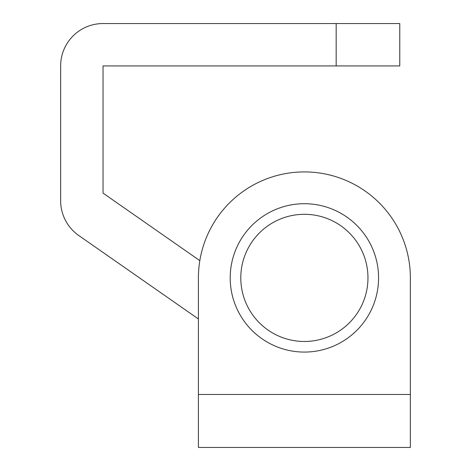 <?xml version="1.0" encoding="UTF-8"?>
<svg xmlns="http://www.w3.org/2000/svg" width="471" height="471" viewBox="0 0 471 471"><rect width="100%" height="100%" fill="white"/><g stroke="black" fill="none" stroke-linecap="round" stroke-linejoin="round"><path stroke-width="0.71" d="M199.822 260.634L103.031 193.11L103.031 65.94L336.176 65.94L336.176 23.55L103.031 23.55A42.39 42.39 0 0 0 60.641 65.94L60.641 194.953C60.641 172.786 60.641 172.786 60.641 194.953L60.641 200.752A42.39 42.39 0 0 0 78.781 235.518L198.409 318.973L198.409 394.462L410.359 394.462L410.359 447.45L198.409 447.45L198.409 277.89A105.975 105.975 0 0 1 304.384 171.915A105.975 105.975 0 0 1 410.359 277.89L410.359 394.462L410.359 277.89M378.566 277.89A74.183 74.183 0 0 0 304.384 203.708A74.183 74.183 0 0 0 230.201 277.89A74.183 74.183 0 0 0 304.384 352.072A74.183 74.183 0 0 0 378.566 277.89A74.183 74.183 0 0 0 304.384 203.708A74.183 74.183 0 0 0 230.201 277.89A74.183 74.183 0 0 0 304.384 352.072A74.183 74.183 0 0 0 378.566 277.89M336.176 23.55L399.761 23.55L399.761 65.94L336.176 65.94M78.781 235.518L198.409 318.973M367.969 277.89A63.585 63.585 0 0 0 304.384 214.305A63.585 63.585 0 0 0 240.799 277.89A63.585 63.585 0 0 0 304.384 341.475A63.585 63.585 0 0 0 367.969 277.89"/></g></svg>
